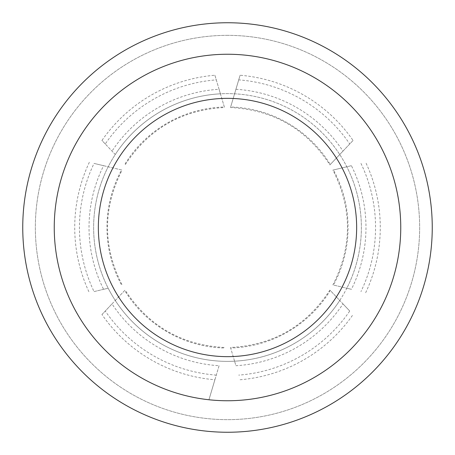 <?xml version="1.0" encoding="UTF-8"?>
<svg xmlns="http://www.w3.org/2000/svg" width="455" height="455" viewBox="0 0 455 455"><rect width="100%" height="100%" fill="white"/><g stroke="black" fill="none" stroke-linecap="round" stroke-linejoin="round"><path stroke-width="0.34" stroke-dasharray="2.27 1.71" d="M101.943 314.541L112.01 303.9A138.474 138.474 0 0 0 219.077 365.718L208.947 399.752A173.253 173.253 0 0 0 367.401 125.307A173.253 173.253 0 0 0 69.046 297.559A173.253 173.253 0 0 0 208.947 399.752L214.902 379.754A152.778 152.778 0 0 1 101.943 314.541L115.257 300.471A133.872 133.872 0 0 0 227.5 361.372A133.872 133.872 0 0 1 93.628 227.5A133.872 133.872 0 0 1 234.575 93.81L240.098 75.246A152.778 152.778 0 0 1 353.057 140.458L342.99 151.1A138.474 138.474 0 0 0 235.923 89.282L238.721 79.875A148.051 148.051 0 0 1 349.736 143.968M112.01 303.9L124.715 290.483A120.547 120.547 0 0 0 224.349 348.007L224.503 347.483C181.653 345.174 148.512 326.042 125.091 290.085L115.257 300.471A133.872 133.872 0 0 1 108.188 288.22L94.043 291.592A148.051 148.051 0 0 1 94.043 163.408L103.592 165.683A138.474 138.474 0 0 0 103.592 289.317L108.188 288.22A133.872 133.872 0 0 1 108.188 166.78L94.043 163.408M103.592 165.683L121.565 169.977A120.547 120.547 0 0 0 121.565 285.023L122.094 284.898C102.665 246.633 102.665 208.367 122.094 170.102L108.188 166.78A133.872 133.872 0 0 1 115.257 154.529L101.943 140.458A152.778 152.778 0 0 1 214.902 75.246L220.425 93.81A133.872 133.872 0 0 1 361.372 227.5A133.872 133.872 0 0 1 227.5 361.372A133.872 133.872 0 0 0 234.575 361.19L235.923 365.718A138.474 138.474 0 0 0 342.99 303.9L329.909 290.085C306.488 326.042 273.347 345.174 230.497 347.483L234.575 361.19A133.872 133.872 0 0 0 339.743 300.471L349.736 311.032A148.051 148.051 0 0 1 238.721 375.125M353.057 140.458L339.743 154.529A133.872 133.872 0 0 0 234.575 93.81L230.497 107.516C273.347 109.826 306.488 128.958 329.909 164.915L339.743 154.529A133.872 133.872 0 0 1 346.812 166.78L333.435 169.977A120.547 120.547 0 0 1 333.435 285.023L351.408 289.317A138.474 138.474 0 0 0 351.408 165.683L332.906 170.102C352.335 208.367 352.335 246.633 332.906 284.898L346.812 288.22A133.872 133.872 0 0 1 339.743 300.471L330.284 290.483A120.547 120.547 0 0 1 230.651 348.007L235.923 365.718M351.408 165.683L346.812 166.78A133.872 133.872 0 0 1 346.812 288.22L351.408 289.317M240.098 379.754A152.778 152.778 0 0 0 353.057 314.541M89.345 162.287A152.778 152.778 0 0 0 89.345 292.713M219.077 89.282L224.349 106.993A120.547 120.547 0 0 0 124.715 164.517L125.091 164.915C148.512 128.958 181.653 109.826 224.503 107.516L220.425 93.81A133.872 133.872 0 0 0 115.257 154.529L105.264 143.968A148.051 148.051 0 0 1 216.279 79.875L219.077 89.282A138.474 138.474 0 0 0 112.01 151.1M227.5 400.753A173.253 173.253 0 0 1 54.247 227.5A173.253 173.253 0 0 1 227.5 54.247A173.253 173.253 0 0 1 400.753 227.5A173.253 173.253 0 0 1 227.5 400.753M235.923 89.282L230.651 106.993A120.547 120.547 0 0 1 330.284 164.517L342.99 151.1M360.957 163.408A148.051 148.051 0 0 1 360.957 291.592M365.655 292.713A152.778 152.778 0 0 0 365.655 162.287M219.077 365.718L214.902 379.754M216.279 375.125A148.051 148.051 0 0 1 105.264 311.032M103.592 289.317L94.043 291.592M238.721 79.875L240.098 75.246M342.99 303.9L349.736 311.032M105.264 143.968L101.943 140.458M214.902 75.246L216.279 79.875M227.5 432.25A204.75 204.75 0 0 0 432.25 227.5A204.75 204.75 0 0 0 227.5 22.75A204.75 204.75 0 0 0 22.75 227.5A204.75 204.75 0 0 0 227.5 432.25A204.75 204.75 0 0 0 432.25 227.5A204.75 204.75 0 0 0 227.5 22.75A204.75 204.75 0 0 0 22.75 227.5A204.75 204.75 0 0 0 227.5 432.25A204.75 204.75 0 0 0 432.25 227.5A204.75 204.75 0 0 0 227.5 22.75A204.75 204.75 0 0 0 22.75 227.5A204.75 204.75 0 0 0 227.5 432.25M227.5 35.348A192.152 192.152 0 0 0 35.348 227.5A192.152 192.152 0 0 0 227.5 419.652A192.152 192.152 0 0 0 419.652 227.5A192.152 192.152 0 0 0 227.5 35.348A192.152 192.152 0 0 0 35.348 227.5A192.152 192.152 0 0 0 227.5 419.652A192.152 192.152 0 0 0 419.652 227.5A192.152 192.152 0 0 0 227.5 35.348M227.5 356.652A129.152 129.152 0 0 0 356.652 227.5A129.152 129.152 0 0 0 227.5 98.348A129.152 129.152 0 0 0 98.348 227.5A129.152 129.152 0 0 0 227.5 356.652"/><path stroke-width="0.68" d="M227.5 432.25A204.75 204.75 0 0 0 432.25 227.5A204.75 204.75 0 0 0 227.5 22.75A204.75 204.75 0 0 0 22.75 227.5A204.75 204.75 0 0 0 227.5 432.25M227.5 54.247A173.253 173.253 0 0 0 54.247 227.5A173.253 173.253 0 0 0 227.5 400.753A173.253 173.253 0 0 0 400.753 227.5A173.253 173.253 0 0 0 227.5 54.247M227.5 356.652A129.152 129.152 0 0 0 356.652 227.5A129.152 129.152 0 0 0 227.5 98.348A129.152 129.152 0 0 0 98.348 227.5A129.152 129.152 0 0 0 227.5 356.652"/></g></svg>

